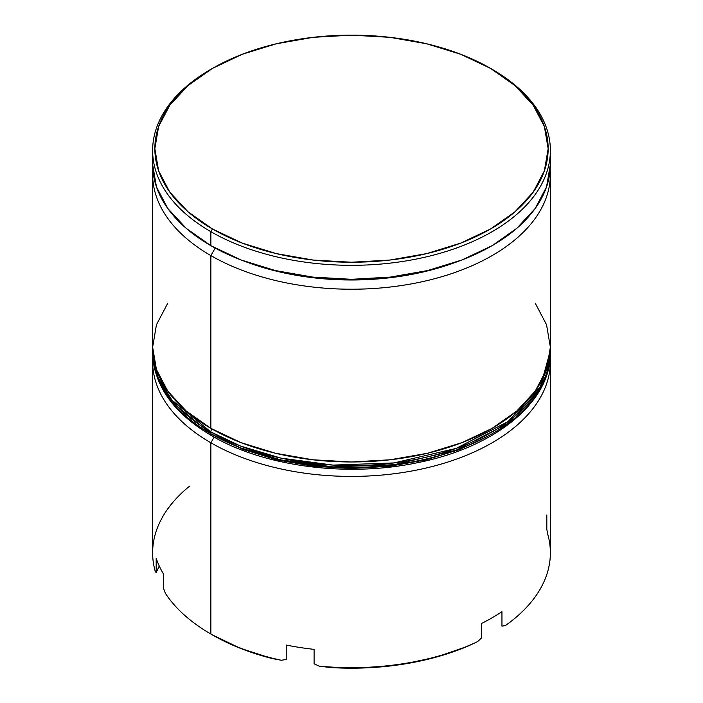 <?xml version="1.0" encoding="UTF-8"?>
<svg xmlns="http://www.w3.org/2000/svg" width="703" height="703" viewBox="0 0 703 703"><rect width="100%" height="100%" fill="white"/><g stroke="black" fill="none" stroke-linecap="round" stroke-linejoin="round"><path stroke-width="1.05" d="M210.874 255.593A198.87 114.817 0 0 0 431.554 279.513A198.87 114.817 0 0 0 550.185 169.449A198.87 114.817 180 0 1 550.37 174.406A198.87 114.817 180 0 1 427.609 280.479A198.87 114.817 180 0 1 210.874 255.593L210.874 428.347A198.87 114.817 0 0 0 427.609 453.233A198.87 114.817 0 0 0 550.37 347.159L546.556 369.558L535.238 391.096L516.854 410.947L492.126 428.347L461.985 442.626L427.609 453.233L390.297 459.771L351.5 461.976L312.703 459.771L275.391 453.233L241.015 442.626L210.874 428.347L210.874 255.593A198.87 114.817 180 0 1 152.63 174.406A198.87 114.817 180 0 1 152.815 169.449A198.87 114.817 0 0 0 210.874 255.593L215.206 248.097L210.874 255.593M454.92 262.553A192.244 110.995 180 0 1 248.08 262.553A192.244 110.995 0 0 0 454.92 262.553M546.82 515.009L546.82 529.438L547.734 534.201A198.87 114.817 180 0 1 505.308 625.626L501.951 626.127L501.951 611.689A198.87 114.817 180 0 1 481.555 623.464L481.555 637.902L477.574 641.637L467.539 646.321L436.414 657.059L402.397 664.317L366.658 667.85L330.401 667.534A196.664 113.543 0 0 0 467.539 646.321L477.574 641.637A198.87 114.817 180 0 1 319.224 666.136L314.092 663.808L314.092 649.37A198.87 114.817 180 0 1 286.235 645.064L286.235 659.493L281.332 660.275L272.008 658.5L281.332 660.275A198.87 114.817 180 0 1 210.874 634.027L212.438 634.932A196.664 113.543 0 0 0 272.008 658.5L240.329 648.307L212.438 634.932A196.664 113.543 0 0 0 212.438 634.932L210.874 634.027L210.874 442.785L214.143 437.117L210.874 442.785A198.87 114.817 0 0 0 431.159 466.801A198.87 114.817 0 0 0 550.221 357.133A198.87 114.817 180 0 1 550.37 361.588A198.87 114.817 180 0 1 427.609 467.671A198.87 114.817 180 0 1 210.874 442.785L210.874 634.027A198.87 114.817 0 0 0 281.332 660.275L286.235 659.493L286.235 645.064A198.87 114.817 0 0 0 314.092 649.37L314.092 663.808L319.224 666.136A198.87 114.817 0 0 0 477.574 641.637L481.555 637.902L481.555 623.464A198.87 114.817 0 0 0 501.951 611.689L501.951 626.127L505.308 625.626A198.87 114.817 0 0 0 550.37 552.839L550.37 361.588M550.37 150.495L550.37 164.484L546.556 186.884L535.238 208.422L516.854 228.273L492.126 245.672L461.985 259.952L427.609 270.558L390.297 277.096L351.5 279.302L312.703 277.096L275.391 270.558L241.015 259.952L210.874 245.672L186.146 228.273L167.762 208.422L156.444 186.884L152.63 164.484A198.87 114.817 0 0 0 210.874 245.672L210.874 231.682L212.438 228.976A196.664 113.543 180 0 1 212.438 68.411A196.664 113.543 180 0 1 490.562 68.402L460.764 54.289L426.756 43.797L389.866 37.329L351.5 35.15L313.134 37.329L276.244 43.797L242.236 54.289L212.438 68.402L187.982 85.608L169.81 105.239L158.614 126.54L154.836 148.693L158.614 170.847L169.81 192.147L187.982 211.77L212.438 228.976L242.236 243.097L276.244 253.59L313.134 260.057L351.5 262.237L389.866 260.057L426.756 253.59L460.764 243.097L490.562 228.976L515.018 211.77L533.19 192.147L544.386 170.847L548.164 148.693L544.386 126.54L533.19 105.239L515.018 85.608L490.562 68.402A196.664 113.543 180 0 1 490.562 68.411A196.664 113.543 180 0 1 490.562 228.985A196.664 113.543 180 0 1 212.438 228.976L210.874 231.682A198.87 114.817 0 0 0 492.126 231.691A198.87 114.817 0 0 0 492.126 69.307L492.126 69.307A198.87 114.817 180 0 1 550.37 150.495A198.87 114.817 180 0 1 427.609 256.577A198.87 114.817 180 0 1 210.874 231.682L210.874 245.672A198.87 114.817 0 0 0 427.609 270.558A198.87 114.817 0 0 0 550.37 164.484A198.87 114.817 0 0 0 550.001 157.49M210.874 634.027A198.87 114.817 180 0 1 165.416 593.35A198.87 114.817 0 0 0 210.874 634.027M152.63 361.588A198.87 114.817 180 0 1 152.779 357.133A198.87 114.817 0 0 0 210.874 442.785A198.87 114.817 180 0 1 152.63 361.588L152.63 552.839A198.87 114.817 0 0 0 155.266 571.477A198.87 114.817 180 0 1 189.617 486.142M212.438 68.411L210.874 69.307A198.87 114.817 0 0 0 210.874 231.682A198.87 114.817 180 0 1 152.63 150.495A198.87 114.817 180 0 1 211.656 68.859M152.63 174.406L152.63 347.159A198.87 114.817 0 0 0 210.874 428.347L186.146 410.947L167.762 391.096L156.444 369.558L152.63 347.159L156.444 324.76L167.762 303.221M535.238 303.221L546.556 324.76L550.37 347.159L550.37 174.406M163.641 588.719L165.416 593.35L163.641 588.719L163.641 574.281L163.641 588.719M156.18 558.2A198.87 114.817 0 0 0 163.641 574.281A198.87 114.817 180 0 1 156.18 558.2L156.18 572.637L156.18 558.2M155.266 571.477L156.18 572.637L155.266 571.477M319.224 666.136L330.401 667.534L319.224 666.136M159.256 566.003L156.18 572.637L159.256 566.003M550.37 350.771L550.352 348.943A198.87 114.817 180 0 1 550.37 350.771L550.37 352.572L540.335 388.601L508.093 423.355L456.159 450.201L394.04 464.736L333.073 466.897L281.007 459.938L240.514 447.846L210.874 433.76A4.42 2.548 120 0 0 211.788 435.781A4.42 2.548 -60 0 1 210.874 433.76A198.87 114.817 0 0 0 427.609 458.646A198.87 114.817 0 0 0 550.37 352.572C551.293 401.879 495.158 447.319 417.881 462.609C347.792 477.565 264.302 466.748 211.788 435.781C173.377 413.1 153.658 385.367 152.63 352.572A198.87 114.817 0 0 0 210.874 433.76L210.874 431.958L240.514 446.045L281.007 458.128L333.073 465.096L394.04 462.925L456.159 448.4L508.093 421.545L540.335 386.791L550.37 350.771A198.87 114.817 180 0 1 427.609 456.845A198.87 114.817 180 0 1 210.874 431.958L210.874 433.76L172.042 402.054L158.166 379.479L152.63 350.771L158.166 377.678L172.042 400.253L210.874 431.958A198.87 114.817 180 0 1 152.63 350.771L152.648 348.943M211.788 428.874A4.42 2.548 120 0 0 210.874 431.958M211.788 435.781A4.42 2.548 -60 0 0 214.002 435.561L243.466 449.525L277.087 459.903L313.564 466.291L351.5 468.444L389.436 466.291L425.913 459.903L459.534 449.525L488.998 435.561M152.63 150.495L152.63 164.484"/></g></svg>
